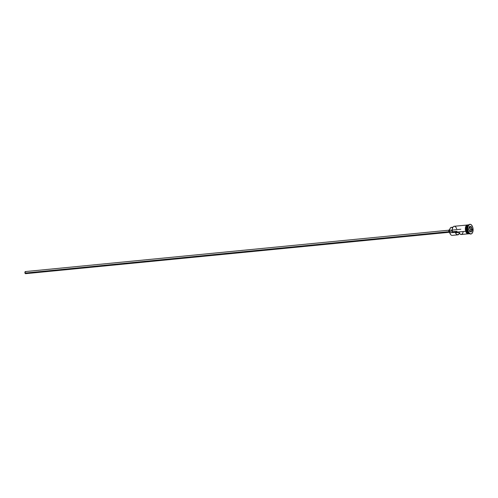 <?xml version="1.0" encoding="UTF-8"?>
<svg xmlns="http://www.w3.org/2000/svg" width="498" height="498" viewBox="0 0 498 498"><rect width="100%" height="100%" fill="white"/><g stroke="black" fill="none" stroke-linecap="round" stroke-linejoin="round"><path stroke-width="0.75" d="M450.541 234.421L450.64 234.546A4.432 2.372 -95.6 0 1 449.781 232.877L449.713 232.815A4.264 2.278 84.4 0 0 450.541 234.421A4.264 2.278 84.4 0 0 450.59 234.483M466.676 225.071L454.207 226.291A4.432 2.372 84.4 0 0 452.62 232.597L465.698 231.321L449.682 232.709A4.264 2.278 84.4 0 0 449.713 232.815L449.781 232.877A4.432 2.372 84.4 0 0 452.228 235.392L457.768 234.851A4.432 2.372 -95.6 0 1 455.483 232.778L459.032 232.429A4.432 2.372 84.4 0 0 461.316 234.502L467.535 233.898M448.804 231.676L24.993 273.078A1.058 0.566 84.4 0 0 25.572 273.676L24.993 273.078L448.804 231.676M449.769 231.744L448.847 231.831A1.475 0.791 84.4 0 0 449.663 232.672L448.847 231.831L449.769 231.744M467.877 232.827A4.351 2.322 -95.6 0 1 467.006 231.159A4.351 2.322 -95.6 0 1 467.112 226.26M468.637 224.884A4.432 2.372 84.4 0 0 467.037 231.19A4.432 2.372 84.4 0 0 469.483 233.705A4.432 2.372 84.4 0 0 469.496 233.705L469.483 233.705A4.432 2.372 84.4 0 1 467.037 231.19L467.753 231.122A4.432 2.372 84.4 0 0 468.612 232.79A4.432 2.372 84.4 0 0 468.73 232.933A4.432 2.372 -95.6 0 1 467.753 231.122L467.037 231.19A4.432 2.372 84.4 0 1 468.624 224.884L468.637 224.884M469.377 233.711A4.432 2.372 -95.6 0 1 469.272 233.73A4.432 2.372 -95.6 0 1 466.825 231.209L466.937 231.165A4.351 2.322 84.4 0 1 467.84 225.227A4.351 2.322 84.4 0 0 466.937 231.165L466.825 231.209A4.432 2.372 -95.6 0 1 468.518 224.897A4.432 2.372 -95.6 0 0 468.413 224.903L467.703 224.971A4.432 2.372 84.4 0 0 466.116 231.277A4.432 2.372 84.4 0 0 468.562 233.799A4.432 2.372 84.4 0 0 468.911 233.711M467.915 231.265L467.753 231.122A4.432 2.372 -95.6 0 1 468.033 225.787A4.432 2.372 84.4 0 0 467.939 225.955A4.432 2.372 84.4 0 0 467.753 231.122L467.915 231.265A4.856 2.596 84.4 0 0 470.591 234.023A4.856 2.596 84.4 0 0 470.772 233.992A4.856 2.596 -95.6 0 1 468.855 233.095A4.856 2.596 -95.6 0 1 467.915 231.265L468.269 231.228L467.915 231.265A4.856 2.596 -95.6 0 1 468.12 225.606A4.856 2.596 -95.6 0 1 469.826 224.355A4.856 2.596 84.4 0 0 469.651 224.361A4.856 2.596 84.4 0 0 467.915 231.265M459.393 233.17A4.432 2.372 -95.6 0 1 457.768 234.851M470.056 233.381A4.432 2.372 -95.6 0 1 466.825 231.209L466.116 231.277L466.825 231.209A4.432 2.372 -95.6 0 1 468.413 224.903M468.238 233.269A4.351 2.322 84.4 0 1 466.937 231.165A4.351 2.322 84.4 0 0 468.649 233.518M472.683 227.082A4.856 2.596 -95.6 0 1 470.946 233.985A4.856 2.596 -95.6 0 1 468.269 231.228L468.979 232.747L470.429 233.942L471.438 233.848L472.633 232.398L472.919 227.972L471.973 225.569L470.523 224.368L469.514 224.461L468.319 225.911L467.852 228.451L468.269 231.228A4.856 2.596 -95.6 0 1 470.006 224.324A4.856 2.596 -95.6 0 1 472.683 227.082M469.147 233.643A4.476 2.39 -95.6 0 1 466.097 231.296L465.742 231.333A4.476 2.39 84.4 0 0 468.388 233.842M452.775 227.499A4.264 2.278 84.4 0 0 452.738 227.567A4.264 2.278 84.4 0 0 452.52 232.435L452.246 229.236L452.9 227.3M468.07 225.096A4.476 2.39 84.4 0 0 465.73 226.584A4.476 2.39 84.4 0 0 465.742 231.333L466.097 231.296A4.476 2.39 -95.6 0 1 465.985 226.845A4.476 2.39 -95.6 0 1 468.027 224.94M469.577 226.391L471.239 226.64L472.135 229.404L471.376 231.919L469.714 231.676L468.817 228.912L469.577 226.391L468.817 228.912L469.714 231.676L471.376 231.919L469.67 231.539L471.376 231.919L472.135 229.404L470.61 229.522L469.427 226.883L471.046 226.808L469.77 226.932L470.61 229.522L471.886 229.397L471.176 231.757L472.135 229.404L471.239 226.64L469.577 226.391M467.006 231.159A4.351 2.322 -95.6 0 1 467.211 226.055M469.016 233.711L467.616 233.587L466.75 232.691L465.748 229.609L466.452 225.806L467.242 225.059L468.176 224.971M467.703 224.971L466.464 225.837L465.935 227.119L465.904 230.462L467.174 233.176L468.089 233.755L469.272 233.73M466.396 232.728L468.207 233.873M466.887 225.096L466.097 225.843M465.786 226.428L465.393 229.646M465.524 230.512L465.742 231.333M467.348 225.009L467.815 225.046M468.655 233.705L468.201 233.83M456.654 228.806A4.432 2.372 -95.6 0 0 452.813 227.43A4.432 2.372 -95.6 0 0 452.62 232.597L449.682 232.709A2.534 1.351 84.4 0 0 449.738 231.309L452.24 231.066L449.738 231.309L449.974 228.744L450.59 227.723L451.425 227.374M452.931 227.219L451.3 227.381A3.629 1.942 84.4 0 0 449.738 231.309L449.682 232.709A4.264 2.278 -95.6 0 0 449.713 232.815L450.734 234.645M451.723 227.424L452.576 228.053M459.492 232.865L458.247 234.707L456.542 234.384L455.483 232.778L459.032 232.429L460.09 234.035L461.378 234.496L462.524 233.674L463.196 231.813M449.744 229.696L449.377 229.734A1.475 0.791 84.4 0 0 448.847 231.831L448.966 230.02L449.837 229.939M449.42 230.151L25.367 271.578A1.058 0.566 84.4 0 0 24.993 273.078L25.074 271.784L25.796 271.846M469.521 226.584L471.046 226.808L471.886 229.397L471.239 226.64L469.521 226.584M469.988 231.582L470.61 229.522L469.988 231.582M460.806 229.254L452.533 230.057M452.19 230.095L450.927 230.219M449.626 232.255L25.572 273.676M470.946 233.985L470.591 234.023M469.234 233.73L467.634 233.942L466.582 233.076L465.35 229.497L465.91 226.036L466.775 225.003L468.375 224.909M470.006 224.324L469.651 224.361M468.12 225.606L467.939 225.955M457.033 231.315L452.607 231.751"/></g></svg>

